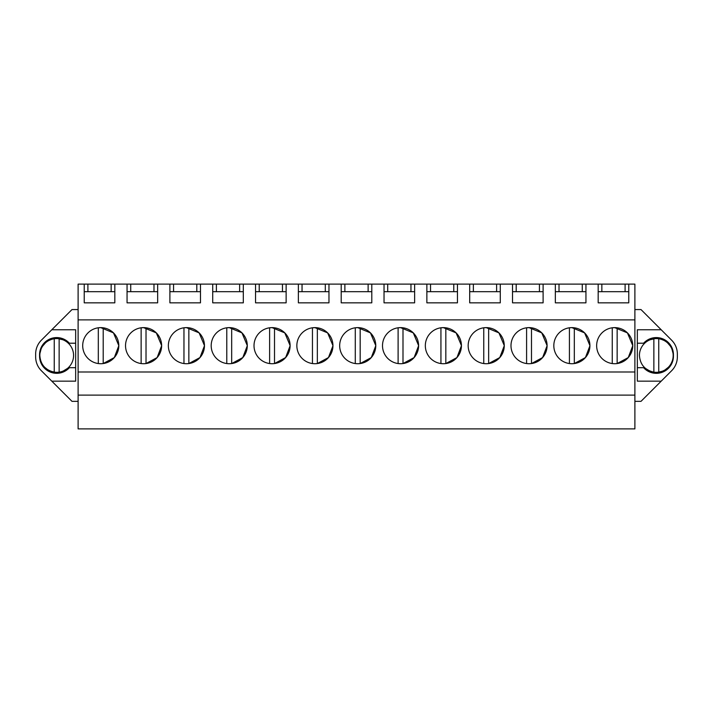 <?xml version="1.0" encoding="UTF-8"?>
<svg xmlns="http://www.w3.org/2000/svg" width="713" height="713" viewBox="0 0 713 713"><rect width="100%" height="100%" fill="white"/><g stroke="black" fill="none" stroke-linecap="round" stroke-linejoin="round"><path stroke-width="1.07" d="M78.109 395.109L634.891 395.109L634.891 428.878L78.109 428.878L78.109 284.122L87.904 284.122L87.904 291.679M78.109 401.348L71.995 401.348L41.381 370.742A19.581 19.581 0 0 1 35.65 356.892L35.65 354.022A19.581 19.581 0 0 1 41.381 340.181L71.995 309.567L78.109 309.567M634.891 395.109L634.891 284.122L87.904 284.122M634.891 309.567L641.005 309.567L671.619 340.181A19.581 19.581 0 0 1 677.35 354.022L677.35 356.892A19.581 19.581 0 0 1 671.619 370.742L661.201 381.161L637.333 381.161L637.333 367.694L643.607 367.694A17.13 17.13 0 0 0 673.437 356.197L673.437 354.735A17.13 17.13 0 0 0 643.607 343.22L637.333 343.22L637.333 367.694M634.891 401.348L641.005 401.348L661.201 381.161M78.109 371.999L634.891 371.999M78.109 319.879L634.891 319.879M100.747 363.719A18.048 18.048 0 0 1 82.699 345.671A18.048 18.048 0 0 1 100.747 327.624A18.048 18.048 0 0 1 118.804 345.671A18.048 18.048 0 0 1 100.747 363.719M547.085 345.582L541.764 332.882L529.037 327.624A18.048 18.048 0 0 1 547.085 345.671A18.048 18.048 0 0 1 529.037 363.719A18.048 18.048 0 0 1 510.989 345.671A18.048 18.048 0 0 1 529.037 327.624L526.595 327.784L526.595 363.55M332.944 345.582L327.624 332.882L314.896 327.624A18.048 18.048 0 0 1 332.944 345.671A18.048 18.048 0 0 1 314.896 363.719A18.048 18.048 0 0 1 296.849 345.671A18.048 18.048 0 0 1 314.896 327.624L312.446 327.784L312.446 363.55M229.238 363.719A18.048 18.048 0 0 1 211.191 345.671A18.048 18.048 0 0 1 229.238 327.624A18.048 18.048 0 0 1 247.286 345.671A18.048 18.048 0 0 1 229.238 363.719M272.063 363.719A18.048 18.048 0 0 1 254.015 345.671A18.048 18.048 0 0 1 272.063 327.624A18.048 18.048 0 0 1 290.111 345.671A18.048 18.048 0 0 1 272.063 363.719M161.628 345.582L156.307 332.882L143.58 327.624A18.048 18.048 0 0 1 161.628 345.671A18.048 18.048 0 0 1 143.58 363.719A18.048 18.048 0 0 1 125.533 345.671A18.048 18.048 0 0 1 143.58 327.624L141.129 327.784L141.129 363.55M186.405 363.719A18.048 18.048 0 0 1 168.357 345.671A18.048 18.048 0 0 1 186.405 327.624A18.048 18.048 0 0 1 204.462 345.671A18.048 18.048 0 0 1 186.405 363.719M443.379 363.719A18.048 18.048 0 0 1 425.331 345.671A18.048 18.048 0 0 1 443.379 327.624A18.048 18.048 0 0 1 461.427 345.671A18.048 18.048 0 0 1 443.379 363.719M400.554 363.719A18.048 18.048 0 0 1 382.507 345.671A18.048 18.048 0 0 1 400.554 327.624A18.048 18.048 0 0 1 418.602 345.671A18.048 18.048 0 0 1 400.554 363.719M357.721 363.719A18.048 18.048 0 0 1 339.673 345.671A18.048 18.048 0 0 1 357.721 327.624A18.048 18.048 0 0 1 375.769 345.671A18.048 18.048 0 0 1 357.721 363.719M589.918 345.582L584.598 332.882L571.871 327.624A18.048 18.048 0 0 1 589.918 345.671A18.048 18.048 0 0 1 571.871 363.719A18.048 18.048 0 0 1 553.823 345.671A18.048 18.048 0 0 1 571.871 327.624L569.42 327.784L569.42 363.55M486.213 363.719A18.048 18.048 0 0 1 468.165 345.671A18.048 18.048 0 0 1 486.213 327.624A18.048 18.048 0 0 1 504.26 345.671A18.048 18.048 0 0 1 486.213 363.719M614.695 363.719A18.048 18.048 0 0 1 596.647 345.671A18.048 18.048 0 0 1 614.695 327.624A18.048 18.048 0 0 1 632.743 345.671A18.048 18.048 0 0 1 614.695 363.719M585.943 284.122L585.943 302.838L555.347 302.838L555.347 284.122M543.11 284.122L543.11 302.838L512.522 302.838L512.522 284.122M500.285 284.122L500.285 302.838L469.689 302.838L469.689 284.122M457.452 284.122L457.452 302.838L426.864 302.838L426.864 284.122M414.627 284.122L414.627 302.838L384.031 302.838L384.031 284.122M371.794 284.122L371.794 302.838L341.206 302.838L341.206 284.122M328.969 284.122L328.969 302.838L298.373 302.838L298.373 284.122M286.136 284.122L286.136 302.838L255.548 302.838L255.548 284.122M243.311 284.122L243.311 302.838L212.715 302.838L212.715 284.122M200.478 284.122L200.478 302.838L169.89 302.838L169.89 284.122M157.653 284.122L157.653 302.838L127.057 302.838L127.057 284.122M114.82 284.122L114.82 302.838L84.232 302.838L84.232 284.122M628.768 284.122L628.768 302.838L598.18 302.838L598.18 284.122M69.393 367.694L68.689 367.694C65.32 370.894 61.327 372.525 56.701 372.587C46.63 371.669 40.926 366.206 39.58 356.188A17.13 17.13 0 0 0 69.393 367.694L75.667 367.694L75.667 381.161L51.799 381.161M51.799 329.762L75.667 329.762L75.667 381.161M69.393 343.22A17.13 17.13 0 0 0 39.563 354.735L39.563 356.197L39.58 354.762C40.917 344.727 46.621 339.245 56.701 338.327C61.336 338.399 65.338 340.03 68.689 343.22L75.667 343.22L75.667 329.762M111.148 284.122L111.148 291.679M130.729 284.122L130.729 291.679M153.981 284.122L153.981 291.679M173.562 284.122L173.562 291.679M196.806 284.122L196.806 291.679M216.387 284.122L216.387 291.679M239.639 284.122L239.639 291.679M259.22 284.122L259.22 291.679M282.464 284.122L282.464 291.679M302.045 284.122L302.045 291.679M325.297 284.122L325.297 291.679M344.878 284.122L344.878 291.679M368.122 284.122L368.122 291.679M387.703 284.122L387.703 291.679M410.955 284.122L410.955 291.679M430.536 284.122L430.536 291.679M453.78 284.122L453.78 291.679M473.361 284.122L473.361 291.679M496.613 284.122L496.613 291.679M516.194 284.122L516.194 291.679M539.438 284.122L539.438 291.679M559.019 284.122L559.019 291.679M582.271 284.122L582.271 291.679M601.852 284.122L601.852 291.679M625.096 284.122L625.096 291.679M643.607 367.694L644.311 367.694C647.68 370.894 651.673 372.525 656.299 372.587C666.37 371.669 672.074 366.206 673.42 356.188L673.42 354.762C672.083 344.727 666.379 339.245 656.299 338.327C651.664 338.399 647.662 340.03 644.311 343.22L637.333 343.22L637.333 329.762L661.201 329.762M103.198 327.784L103.198 363.55L114.321 357.57L118.795 345.76M118.795 345.582L113.474 332.882L100.747 327.624L98.305 327.784L98.305 363.55M531.488 327.784L531.488 363.55L542.611 357.57L547.085 345.76M317.338 327.784L317.338 363.55L328.461 357.57L332.944 345.76M231.68 327.784L231.68 363.55L242.803 357.57L247.286 345.76M247.286 345.582L241.965 332.882L229.238 327.624L226.787 327.784L226.787 363.55M274.514 327.784L274.514 363.55L285.637 357.57L290.111 345.76M290.111 345.582L284.79 332.882L272.063 327.624L269.621 327.784L269.621 363.55M146.022 327.784L146.022 363.55L157.145 357.57L161.628 345.76M188.856 327.784L188.856 363.55L199.979 357.57L204.453 345.76M204.453 345.582L199.132 332.882L186.405 327.624L183.963 327.784L183.963 363.55M445.83 327.784L445.83 363.55L456.953 357.57L461.427 345.76M461.427 345.582L456.106 332.882L443.379 327.624L440.937 327.784L440.937 363.55M402.997 327.784L402.997 363.55L414.119 357.57L418.602 345.76M418.602 345.582L413.282 332.882L400.554 327.624L398.104 327.784L398.104 363.55M360.172 327.784L360.172 363.55L371.295 357.57L375.769 345.76M375.769 345.582L370.448 332.882L357.721 327.624L355.279 327.784L355.279 363.55M574.313 327.784L574.313 363.55L585.435 357.57L589.918 345.76M488.655 327.784L488.655 363.55L499.777 357.57L504.26 345.76M504.26 345.582L498.94 332.882L486.213 327.624L483.762 327.784L483.762 363.55M617.146 327.784L617.146 363.55L628.26 357.57L632.743 345.76M632.743 345.582L627.422 332.882L614.695 327.624L612.253 327.784L612.253 363.55M39.563 355.475L39.58 356.188L39.563 355.475M84.232 291.679L114.82 291.679M127.057 291.679L157.653 291.679M169.89 291.679L200.478 291.679M212.715 291.679L243.311 291.679M255.548 291.679L286.136 291.679M298.373 291.679L328.969 291.679M341.206 291.679L371.794 291.679M384.031 291.679L414.627 291.679M426.864 291.679L457.452 291.679M469.689 291.679L500.285 291.679M512.522 291.679L543.11 291.679M555.347 291.679L585.943 291.679M598.18 291.679L628.768 291.679M673.437 355.475L673.42 356.188L673.437 355.475M68.689 367.694L62.093 371.723M61.585 371.874L56.701 372.587L49.491 371.001M49.144 370.831L43.466 366.348M42.673 365.297L40.053 359.504M39.58 354.762L41.47 347.614M41.657 347.267L46.372 341.785M47.459 341.037L53.359 338.657M56.701 338.327L64.223 340.065M64.696 340.306L68.689 343.22M656.299 338.327L648.777 340.065M648.304 340.306L644.311 343.22M673.42 354.762L671.53 347.614M671.343 347.267L666.628 341.785M665.541 341.037L659.641 338.657M651.415 371.874L656.299 372.587L663.509 371.001M663.856 370.831L669.534 366.348M670.327 365.297L672.947 359.504M644.311 367.694L650.907 371.723M73.573 355.457A16.871 16.871 0 0 0 54.25 338.764A16.871 16.871 0 0 0 39.821 355.457C40.516 364.584 45.32 370.145 54.25 372.15A16.871 16.871 0 0 0 73.573 355.457M59.143 372.15L59.143 338.764M54.25 338.764L54.25 372.15M673.179 355.457A16.871 16.871 0 0 0 653.857 338.764A16.871 16.871 0 0 0 639.427 355.457C640.122 364.584 644.926 370.145 653.857 372.15A16.871 16.871 0 0 0 673.179 355.457M658.75 372.15L658.75 338.764M653.857 338.764L653.857 372.15"/></g></svg>
